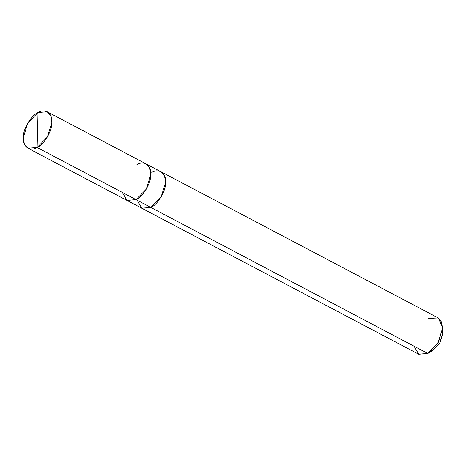 <?xml version="1.0" encoding="UTF-8"?>
<svg xmlns="http://www.w3.org/2000/svg" width="466" height="466" viewBox="0 0 466 466"><rect width="100%" height="100%" fill="white"/><g stroke="black" fill="none" stroke-linecap="round" stroke-linejoin="round"><path stroke-width="0.7" d="M122.308 192.394L126.991 200.415L136.025 199.623L37.129 147.483L47.363 137.016L51.872 122.43L50.841 116.011L47.194 111.77L38.043 112.498C45.132 107.972 52.734 113.436 51.872 122.43C52.279 130.748 44.171 144.524 37.129 147.483L38.043 112.498L27.809 122.966L23.3 137.552L24.331 143.971L27.977 148.211L37.129 147.483C30.04 152.003 22.432 146.545 23.3 137.552C22.886 129.233 30.995 115.457 38.043 112.498L37.129 147.483L136.025 199.623C143.074 196.664 151.182 182.888 150.768 174.569C151.631 165.576 144.029 160.118 136.94 164.638M47.194 111.77L146.091 163.91L149.737 168.15L150.768 174.569L146.26 189.155L136.025 199.623L126.874 200.357L141.716 208.168L150.862 207.44L427.776 353.444L418.625 354.172L141.711 208.174L150.862 207.44L136.025 199.617L150.862 207.44C157.904 204.481 166.007 190.71 165.599 182.392C166.461 173.404 158.859 167.946 151.776 172.467M431.609 350.787L432.873 350.216L439.694 343.238L442.7 333.516L442.38 330.353M137.15 200.211L141.827 208.226L150.862 207.44L161.09 196.972L165.599 182.392L164.568 175.979L160.921 171.738L146.085 163.915M414.058 346.209L418.742 354.23L427.776 353.444L430.205 351.906L427.776 353.444L150.862 207.446L161.096 196.978L165.605 182.392L164.574 175.973L160.927 171.733L164.504 175.81L165.605 182.392L161.096 196.978L150.862 207.446M160.927 171.733L437.836 317.73L441.488 321.971L442.519 328.39L438.011 342.97L427.776 353.444L429.046 352.698L438.529 342.056L442.519 328.39L442.514 327.155L438.244 317.958L428.691 318.459M442.514 327.155L442.7 333.516L440.044 342.627L433.718 349.721L429.046 352.698M27.977 148.211L126.874 200.357"/></g></svg>
